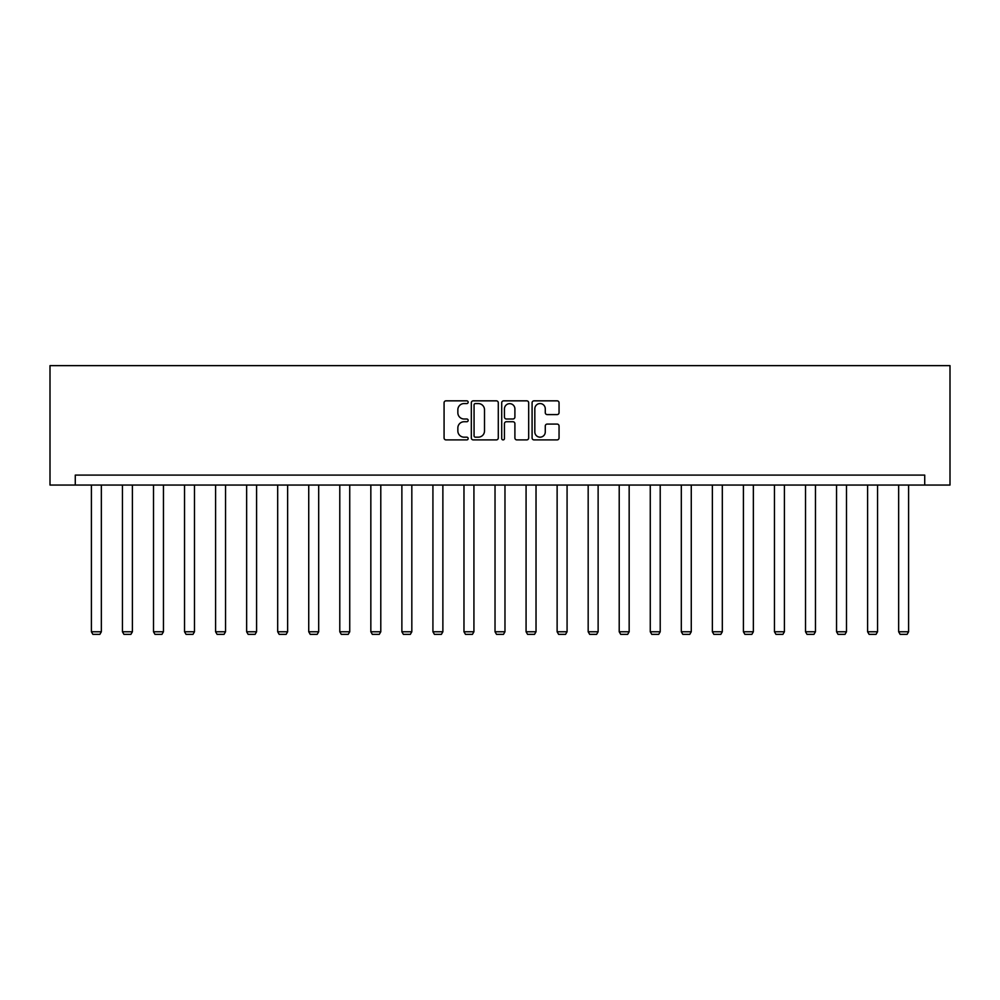 <?xml version="1.0" encoding="UTF-8"?>
<svg xmlns="http://www.w3.org/2000/svg" width="1000" height="1000" viewBox="0 0 1000 1000"><rect width="100%" height="100%" fill="white"/><g stroke="black" fill="none" stroke-linecap="round" stroke-linejoin="round"><path stroke-width="1.5" d="M468.162 402.2A1.363 1.363 0 0 0 466.788 400.838L446.037 400.838A1.95 1.95 0 0 0 444.075 402.788L444.075 437.95A1.95 1.95 0 0 0 446.037 439.9L466.788 439.9A1.363 1.363 0 0 0 468.162 438.537A1.363 1.363 0 0 0 466.788 437.175L464.1 437.175A6.25 6.25 0 0 1 457.85 430.913L457.85 427.987A6.25 6.25 0 0 1 464.1 421.737L466.788 421.737A1.363 1.363 0 0 0 468.162 420.375A1.363 1.363 0 0 0 466.788 419L464.1 419A6.25 6.25 0 0 1 457.85 412.75L457.85 409.825A6.25 6.25 0 0 1 464.1 403.562L466.788 403.562A1.363 1.363 0 0 0 468.162 402.2M557.087 414.6A1.95 1.95 0 0 0 559.05 412.65L559.05 402.788A1.95 1.95 0 0 0 557.087 400.838L534.038 400.838A1.95 1.95 0 0 0 532.087 402.788L532.087 437.95A1.95 1.95 0 0 0 534.038 439.9L557.087 439.9A1.95 1.95 0 0 0 559.05 437.95L559.05 426.037A1.95 1.95 0 0 0 557.087 424.075L547.225 424.075A1.95 1.95 0 0 0 545.275 426.037L545.275 431.95A5.225 5.225 0 0 1 540.05 437.175A5.225 5.225 0 0 1 534.825 431.95L534.825 408.8A5.225 5.225 0 0 1 540.05 403.562A5.225 5.225 0 0 1 545.275 408.8L545.275 412.65A1.95 1.95 0 0 0 547.225 414.6L557.087 414.6M924.725 485.05L950 485.05L950 365.637L50 365.637L50 485.05L924.725 485.05L924.725 475.1L75.275 475.1L75.275 485.05M498.288 402.788A1.95 1.95 0 0 0 496.337 400.838L473.288 400.838A1.95 1.95 0 0 0 471.325 402.788L471.325 437.95A1.95 1.95 0 0 0 473.288 439.9L496.337 439.9A1.95 1.95 0 0 0 498.288 437.95L498.288 402.788M503.663 400.838L526.712 400.838A1.95 1.95 0 0 1 528.675 402.788L528.675 437.95A1.95 1.95 0 0 1 526.712 439.9L516.85 439.9A1.95 1.95 0 0 1 514.9 437.95L514.9 423.688A1.95 1.95 0 0 0 512.938 421.737L506.4 421.737A1.95 1.95 0 0 0 504.45 423.688L504.45 438.537A1.363 1.363 0 0 1 503.075 439.9A1.363 1.363 0 0 1 501.712 438.537L501.712 402.788A1.95 1.95 0 0 1 503.663 400.838M475.438 403.562A1.363 1.363 0 0 0 474.062 404.938L474.062 435.8A1.363 1.363 0 0 0 475.438 437.175L478.263 437.175A6.25 6.25 0 0 0 484.513 430.913L484.513 409.825A6.25 6.25 0 0 0 478.263 403.562L475.438 403.562M514.9 408.888A5.225 5.225 0 0 0 509.675 403.663A5.225 5.225 0 0 0 504.45 408.888L504.45 417.05A1.95 1.95 0 0 0 506.4 419L512.938 419A1.95 1.95 0 0 0 514.9 417.05L514.9 408.888M101.35 485.05L101.35 631.775L91.4 631.775L91.4 485.05M101.35 631.775L99.862 634.362L92.888 634.362L91.4 631.775M132.4 485.05L132.4 631.775L122.45 631.775L122.45 485.05M132.4 631.775L130.9 634.362L123.938 634.362L122.45 631.775M163.45 485.05L163.45 631.775L153.5 631.775L153.5 485.05M163.45 631.775L161.95 634.362L154.987 634.362L153.5 631.775M194.488 485.05L194.488 631.775L184.537 631.775L184.537 485.05M194.488 631.775L193 634.362L186.038 634.362L184.537 631.775M225.538 485.05L225.538 631.775L215.588 631.775L215.588 485.05M225.538 631.775L224.05 634.362L217.087 634.362L215.588 631.775M256.588 485.05L256.588 631.775L246.637 631.775L246.637 485.05M256.588 631.775L255.1 634.362L248.137 634.362L246.637 631.775M287.638 485.05L287.638 631.775L277.688 631.775L277.688 485.05M287.638 631.775L286.15 634.362L279.175 634.362L277.688 631.775M318.688 485.05L318.688 631.775L308.738 631.775L308.738 485.05M318.688 631.775L317.188 634.362L310.225 634.362L308.738 631.775M349.738 485.05L349.738 631.775L339.787 631.775L339.787 485.05M349.738 631.775L348.237 634.362L341.275 634.362L339.787 631.775M380.788 485.05L380.788 631.775L370.838 631.775L370.838 485.05M380.788 631.775L379.288 634.362L372.325 634.362L370.838 631.775M411.825 485.05L411.825 631.775L401.875 631.775L401.875 485.05M411.825 631.775L410.337 634.362L403.375 634.362L401.875 631.775M442.875 485.05L442.875 631.775L432.925 631.775L432.925 485.05M442.875 631.775L441.388 634.362L434.425 634.362L432.925 631.775M473.925 485.05L473.925 631.775L463.975 631.775L463.975 485.05M473.925 631.775L472.438 634.362L465.475 634.362L463.975 631.775M504.975 485.05L504.975 631.775L495.025 631.775L495.025 485.05M504.975 631.775L503.488 634.362L496.512 634.362L495.025 631.775M536.025 485.05L536.025 631.775L526.075 631.775L526.075 485.05M536.025 631.775L534.525 634.362L527.562 634.362L526.075 631.775M567.075 485.05L567.075 631.775L557.125 631.775L557.125 485.05M567.075 631.775L565.575 634.362L558.612 634.362L557.125 631.775M598.125 485.05L598.125 631.775L588.175 631.775L588.175 485.05M598.125 631.775L596.625 634.362L589.663 634.362L588.175 631.775M629.163 485.05L629.163 631.775L619.212 631.775L619.212 485.05M629.163 631.775L627.675 634.362L620.712 634.362L619.212 631.775M660.212 485.05L660.212 631.775L650.263 631.775L650.263 485.05M660.212 631.775L658.725 634.362L651.762 634.362L650.263 631.775M691.263 485.05L691.263 631.775L681.312 631.775L681.312 485.05M691.263 631.775L689.775 634.362L682.812 634.362L681.312 631.775M722.312 485.05L722.312 631.775L712.362 631.775L712.362 485.05M722.312 631.775L720.825 634.362L713.85 634.362L712.362 631.775M753.363 485.05L753.363 631.775L743.413 631.775L743.413 485.05M753.363 631.775L751.862 634.362L744.9 634.362L743.413 631.775M784.412 485.05L784.412 631.775L774.463 631.775L774.463 485.05M784.412 631.775L782.913 634.362L775.95 634.362L774.463 631.775M815.462 485.05L815.462 631.775L805.512 631.775L805.512 485.05M815.462 631.775L813.962 634.362L807 634.362L805.512 631.775M846.5 485.05L846.5 631.775L836.55 631.775L836.55 485.05M846.5 631.775L845.013 634.362L838.05 634.362L836.55 631.775M877.55 485.05L877.55 631.775L867.6 631.775L867.6 485.05M877.55 631.775L876.062 634.362L869.1 634.362L867.6 631.775M908.6 485.05L908.6 631.775L898.65 631.775L898.65 485.05M908.6 631.775L907.113 634.362L900.138 634.362L898.65 631.775"/></g></svg>
